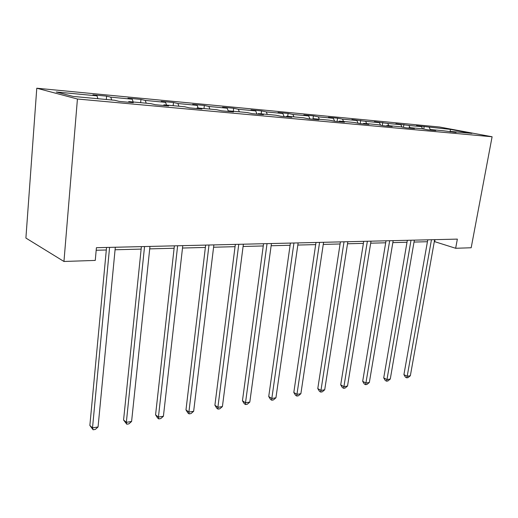 <?xml version="1.0" encoding="UTF-8"?>
<svg xmlns="http://www.w3.org/2000/svg" width="518" height="518" viewBox="0 0 518 518"><rect width="100%" height="100%" fill="white"/><g stroke="black" fill="none" stroke-linecap="round" stroke-linejoin="round"><path stroke-width="0.78" d="M77.428 99.016L63.954 261.473L25.9 238.053L36.778 88.215L439.523 127.014L492.1 136.765L77.428 99.016L36.778 88.215M450.369 129.383L416.498 125.699L421.51 126.645L408.922 125.453L395.901 123.737L400.887 124.689L387.749 123.446L374.397 121.685L379.357 122.649L365.63 121.341L351.929 119.541L356.857 120.513L342.495 119.146L337.594 118.175L328.425 117.301L333.314 118.279L318.279 116.848L313.422 115.87L303.826 114.951L308.663 115.941L292.903 114.446L288.105 113.455L278.036 112.49L282.815 113.487L266.278 111.914L261.545 110.917L250.984 109.913L255.685 110.91L238.312 109.259L233.663 108.262L222.559 107.2L227.175 108.204L208.896 106.468L204.345 105.465L192.664 104.351L197.177 105.361L177.927 103.529L173.485 102.519L161.182 101.347L165.572 102.357L145.26 100.434L140.954 99.417L127.972 98.18L132.219 99.197L110.774 97.157L106.624 96.141L92.903 94.833L96.983 95.849L56.242 91.984L73.103 96.413L114.737 100.272L119.185 101.386L133.314 102.687L128.801 101.58L150.66 103.606L155.277 104.707L168.615 105.937L163.941 104.837L184.602 106.753L189.361 107.854L201.968 109.013L197.157 107.919L216.712 109.732L221.587 110.82L233.521 111.92L228.606 110.833L247.131 112.548L252.117 113.636L263.429 114.679L258.417 113.597L276.003 115.229L281.067 116.304L291.809 117.295L286.719 116.22L303.431 117.774L308.566 118.842L318.784 119.781L313.623 118.719L329.526 120.189L334.719 121.251L344.444 122.144L339.232 121.089L354.383 122.494L359.621 123.543L368.887 124.398L363.636 123.355L378.088 124.696L383.365 125.732L392.197 126.547L386.914 125.511L400.718 126.793L406.021 127.823L414.458 128.6L409.149 127.577L422.345 128.801L427.661 129.817L435.735 130.562L430.406 129.545L443.032 130.717L456.086 132.44L450.751 131.43L471.943 133.398L450.369 129.383L450.168 131.889M434.324 241.543L455.659 248.277L457.349 239.115L96.419 247.695L95.26 260.418L63.954 261.473M128.38 102.234L128.801 101.58M110.774 97.157L111.694 99.993M132.219 99.197L133.165 101.981M163.507 105.471L163.941 104.837M145.26 100.434L146.212 103.192M165.572 102.357L166.537 105.076M196.71 108.527L197.157 107.919M177.927 103.529L178.898 106.222M197.177 105.361L198.161 108.009M228.147 111.428L228.606 110.833M208.896 106.468L209.894 109.097M227.175 108.204L228.334 111.182M257.945 114.174L258.417 113.597M238.312 109.259L239.322 111.83M255.685 110.91L256.967 114.083M286.24 116.783L286.719 116.22M266.278 111.914L267.301 114.42M282.815 113.487L284.11 116.582M313.137 119.263L313.623 118.719M292.903 114.446L293.939 116.893M308.663 115.941L309.971 118.972M338.74 121.62L339.232 121.089M318.279 116.848L319.328 119.244M333.314 118.279L334.628 121.231M363.137 123.867L363.636 123.355M342.495 119.146L343.551 121.49M356.857 120.513L358.106 123.239M386.415 126.016L386.914 125.511M365.63 121.341L366.686 123.64M379.357 122.649L380.542 125.181M408.644 128.063L409.149 127.577M387.749 123.446L388.811 125.686M400.887 124.689L402.02 127.046M429.901 130.024L430.406 129.545M408.922 125.453L409.991 127.655M421.51 126.645L422.584 128.846M450.246 131.896L450.751 131.43M429.208 127.376L430.322 129.629M455.659 248.277L471.179 247.759L492.1 136.765M96.186 250.259L106.307 249.993M115.074 249.767L141.142 249.1M149.715 248.88L174.113 248.245M182.504 248.031L205.374 247.442M213.584 247.228L235.049 246.678M243.091 246.471L263.254 245.953M271.134 245.746L290.106 245.26M297.824 245.059L315.689 244.6M323.258 244.405L340.093 243.972M347.513 243.777L363.396 243.369M370.681 243.182L385.683 242.793M392.832 242.612L407.006 242.249M414.024 242.068L427.428 241.718M96.983 95.849L97.896 98.711M435.042 239.646L434.706 241.53M424.197 126.437L423.743 129.066M403.923 124.501L403.457 127.324M382.776 122.481L382.29 125.524M360.683 120.377L360.191 123.595M337.594 118.175L337.101 121.471M313.422 115.87L312.943 119.244M288.105 113.455L287.71 116.317M261.545 110.917L261.169 113.85M233.663 108.262L233.294 111.266M204.345 105.465L203.988 108.553M173.485 102.519L173.148 105.691M140.954 99.417L140.637 102.674M106.624 96.141L106.319 99.495M427.764 239.821L403.923 374.644L407.187 376.262L431.462 239.73M410.347 375.744L408.022 377.635L406.76 377.842L407.187 376.262L410.347 375.744L434.66 239.653M406.76 377.842L405.452 377.195L403.923 374.644M407.336 240.307L383.728 377.907L386.978 379.577L411.02 240.216M390.274 379.04L387.917 380.963L386.596 381.183L386.978 379.577L390.274 379.04L414.355 240.138M386.596 381.183L385.301 380.51L383.728 377.907M386.014 240.812L362.678 381.313L365.909 383.035L389.678 240.721M369.347 382.472L366.958 384.434L365.585 384.66L365.909 383.035L369.347 382.472L393.162 240.643M365.585 384.66L364.29 383.974L362.678 381.313M363.727 241.343L340.714 384.868L343.92 386.642L367.366 241.252M347.513 386.052L345.092 388.06L343.654 388.293L343.92 386.642L347.513 386.052L371.011 241.168M343.654 388.293L342.372 387.581L340.714 384.868M340.41 241.893L317.78 388.584L320.959 390.41L344.023 241.809M324.708 389.795L322.254 391.841L320.759 392.087L320.959 390.41L324.708 389.795L347.837 241.718M320.759 392.087L319.483 391.355L317.78 388.584M315.999 242.476L293.81 392.463L296.95 394.347L319.574 242.392M300.874 393.706L298.381 395.791L296.814 396.05L296.95 394.347L300.874 393.706L323.575 242.294M296.814 396.05L295.558 395.292L293.81 392.463M290.41 243.084L268.725 396.523L271.827 398.471L293.946 243M275.932 397.798L273.407 399.928L271.769 400.2L271.827 398.471L275.932 397.798L298.135 242.903M271.769 400.2L270.525 399.417L268.725 396.523M263.558 243.725L242.45 400.77L245.5 402.79L267.035 243.641M249.805 402.085L247.248 404.26L245.526 404.545L245.5 402.79L249.805 402.085L271.438 243.538M245.526 404.545L244.308 403.736L242.45 400.77M235.34 244.392L214.899 405.231L217.89 407.316L238.753 244.315M222.41 406.578L219.813 408.806L218.013 409.103L217.89 407.316L222.41 406.578L243.382 244.205M218.013 409.103L216.815 408.262L214.899 405.231M205.652 245.098L185.975 409.913L188.902 412.075L208.994 245.02M193.648 411.298L191.019 413.571L189.122 413.888L188.902 412.075L193.648 411.298L213.869 244.904M189.122 413.888L187.95 413.021L185.975 409.913M174.378 245.843L155.575 414.834L158.424 417.074L177.635 245.765M163.41 416.258L160.748 418.583L158.754 418.913L158.424 417.074L163.41 416.258L182.776 245.642M158.754 418.913L157.614 418.013L155.575 414.834M141.395 246.626L123.575 420.007L126.34 422.338L144.548 246.555M131.591 421.477L128.891 423.86L126.793 424.21L126.34 422.338L131.591 421.477L149.967 246.426M126.793 424.21L123.575 420.007M106.546 247.455L89.86 425.466L92.515 427.887L109.576 247.384M98.057 426.974L95.325 429.422L93.111 429.785L92.515 427.887L98.057 426.974L115.313 247.248M93.111 429.785L89.86 425.466"/></g></svg>
